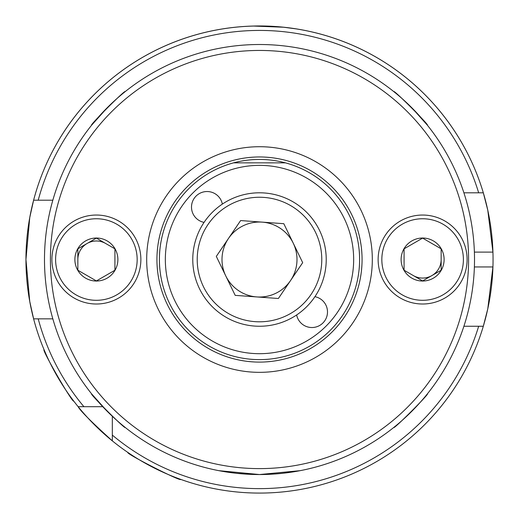 <?xml version="1.0" encoding="UTF-8"?>
<svg xmlns="http://www.w3.org/2000/svg" width="519" height="519" viewBox="0 0 519 519"><rect width="100%" height="100%" fill="white"/><g stroke="black" fill="none" stroke-linecap="round" stroke-linejoin="round"><path stroke-width="0.78" d="M262.212 222.132A37.498 37.498 0 0 0 225.752 275.881A37.498 37.498 0 0 0 290.53 280.578A37.498 37.498 0 0 0 262.212 222.132M314.722 296.985A66.73 66.73 0 0 1 222.041 314.748A66.73 66.73 0 0 1 204.278 222.067A66.73 66.73 0 0 1 296.959 204.304A66.73 66.73 0 0 1 314.722 296.985A66.73 66.73 0 0 0 296.959 204.304A66.73 66.73 0 0 0 204.278 222.067M235.191 295.363L216.313 256.392L240.621 220.562L283.809 223.695L302.687 262.659L278.379 298.496L235.191 295.363M77.85 248.828L77.85 259.526L77.85 248.828L96.385 238.124L114.92 248.828L114.92 259.526L114.92 248.828M140.87 259.526A44.485 44.485 0 0 1 96.385 304.011A44.485 44.485 0 0 1 51.9 259.526A44.485 44.485 0 0 1 96.385 215.041A44.485 44.485 0 0 1 140.87 259.526A44.485 44.485 0 0 1 96.385 304.011A44.485 44.485 0 0 1 51.9 259.526M74.885 259.526A21.5 21.5 0 0 1 96.385 238.026A21.5 21.5 0 0 1 117.884 259.526A21.5 21.5 0 0 1 96.385 281.032A21.5 21.5 0 0 1 74.885 259.526M114.92 270.23L114.92 259.526L114.92 270.23L96.385 280.928L77.85 270.23L77.85 259.526L77.85 269.387M77.85 270.23L96.385 280.928M404.08 248.828L404.08 259.526L404.08 248.828L422.615 238.124L441.15 248.828L441.15 259.526L441.15 248.828M467.1 259.526A44.485 44.485 0 0 1 422.615 304.011A44.485 44.485 0 0 1 378.13 259.526A44.485 44.485 0 0 1 422.615 215.041A44.485 44.485 0 0 1 467.1 259.526A44.485 44.485 0 0 1 422.615 304.011A44.485 44.485 0 0 1 378.13 259.526M401.116 259.526A21.5 21.5 0 0 1 422.615 238.026A21.5 21.5 0 0 1 444.115 259.526A21.5 21.5 0 0 1 422.615 281.032A21.5 21.5 0 0 1 401.116 259.526M441.15 270.23L441.15 259.526L441.15 270.23L422.615 280.928L404.08 270.23L404.08 259.526L404.08 269.387M404.08 270.23L422.615 280.928M204.071 222.379A15.57 15.57 0 0 1 207.075 191.53A15.57 15.57 0 0 1 222.353 204.097M251.417 474.392L236.696 473.328M230.572 472.588L225.499 471.836M221.782 471.207L219.621 470.811M218.869 470.668L259.5 474.541L300.131 470.668L284.334 473.101M59.646 380.375L57.719 377.131M45.828 353.815L44.05 349.676C41.345 349.099 72.816 403.626 73.704 401.044M157.711 469.727L154.325 468.054M131.651 454.975L127.901 452.477C125.326 453.463 181.416 482.054 180.755 479.4M296.647 314.962A15.57 15.57 0 0 0 327.495 311.958A15.57 15.57 0 0 0 314.929 296.68M474.515 259.526A215.015 215.015 0 0 1 259.5 474.541A215.015 215.015 0 0 1 44.485 259.526A215.015 215.015 0 0 1 259.5 44.511A215.015 215.015 0 0 1 474.515 259.526A215.015 215.015 0 0 0 259.5 44.511A215.015 215.015 0 0 0 44.485 259.526M146.689 259.526A112.811 112.811 0 0 1 259.5 146.721A112.811 112.811 0 0 1 372.311 259.526A112.811 112.811 0 0 1 259.5 372.337A112.811 112.811 0 0 1 146.689 259.526M359.596 259.526A100.096 100.096 0 0 1 259.5 359.622A100.096 100.096 0 0 1 159.404 259.526A100.096 100.096 0 0 1 259.5 159.437A100.096 100.096 0 0 1 359.596 259.526A100.096 100.096 0 0 1 259.5 359.622A100.096 100.096 0 0 1 159.404 259.526M107.478 411.586L91.642 393.895C88.768 392.993 125.974 430.206 125.131 427.39M107.498 107.459L91.642 125.163C88.762 126.072 126.013 88.814 125.131 91.668M412.209 108.16L427.358 125.163C430.238 126.072 393.032 88.853 393.869 91.668M427.358 393.895C430.232 392.993 392.987 430.238 393.869 427.39C392.967 430.257 430.173 393.058 427.358 393.895M253.577 26.054L283.556 27.222L296.57 28.941M282.258 473.334L275.368 473.957M267.59 474.392L259.5 474.541M484.169 323.331A233.55 233.55 0 0 1 483.312 326.256L487.776 308.876L492.933 266.941A233.55 233.55 0 0 1 484.428 322.39M463.895 326.256L483.312 326.256A233.55 233.55 0 0 1 78.155 406.701L102.749 406.701M52.828 318.841L33.605 318.841A233.55 233.55 0 0 1 25.95 259.526L29.745 217.584L33.605 200.211L52.828 200.211M112.325 440.871L112.325 435.104A229.1 229.1 0 0 0 478.667 326.256L483.312 326.256A233.55 233.55 0 0 1 112.325 440.871C91.286 421.811 79.894 410.425 78.155 406.701A233.55 233.55 0 0 1 33.605 318.841L29.745 301.455L25.95 259.526A233.55 233.55 0 0 1 483.312 192.802L463.895 192.802M474.385 266.941L492.933 266.941A233.55 233.55 0 0 0 492.933 252.111L487.782 210.201L483.312 192.802L478.667 192.802A229.1 229.1 0 0 0 38.211 200.211L33.605 200.211A233.55 233.55 0 0 1 492.933 252.111L474.385 252.111M225.149 28.519L222.43 28.941M78.155 406.701L83.922 406.701A229.1 229.1 0 0 1 38.211 318.841L33.605 318.841A233.55 233.55 0 0 0 78.155 406.701L83.922 406.701M112.325 435.104L112.325 416.277M281.292 161.837L284.38 162.577M285.45 162.856L233.55 162.856M413.345 275.583A18.535 18.535 0 0 0 441.15 259.526M77.85 259.526A18.535 18.535 0 0 1 105.655 243.476M207.957 224.565A62.28 62.28 0 0 0 224.539 311.069A62.28 62.28 0 0 0 311.043 294.487A62.28 62.28 0 0 0 294.461 207.989A62.28 62.28 0 0 0 207.957 224.565M137.165 259.526A40.78 40.78 0 0 1 96.385 300.306A40.78 40.78 0 0 1 55.604 259.526A40.78 40.78 0 0 1 96.385 218.752A40.78 40.78 0 0 1 137.165 259.526M463.396 259.526A40.78 40.78 0 0 1 422.615 300.306A40.78 40.78 0 0 1 381.835 259.526A40.78 40.78 0 0 1 422.615 218.752A40.78 40.78 0 0 1 463.396 259.526M468.586 259.526A209.086 209.086 0 0 1 259.5 468.612A209.086 209.086 0 0 1 50.414 259.526A209.086 209.086 0 0 1 259.5 50.447A209.086 209.086 0 0 1 468.586 259.526M156.933 259.526A102.567 102.567 0 0 1 259.5 156.965A102.567 102.567 0 0 1 362.067 259.526A102.567 102.567 0 0 1 259.5 362.093A102.567 102.567 0 0 1 156.933 259.526M353.66 259.526A94.16 94.16 0 0 1 259.5 353.692A94.16 94.16 0 0 1 165.34 259.526A94.16 94.16 0 0 1 259.5 165.366A94.16 94.16 0 0 1 353.66 259.526M25.95 259.526A233.55 233.55 0 0 1 33.605 200.211M483.312 192.802A233.55 233.55 0 0 1 492.933 252.111"/></g></svg>
